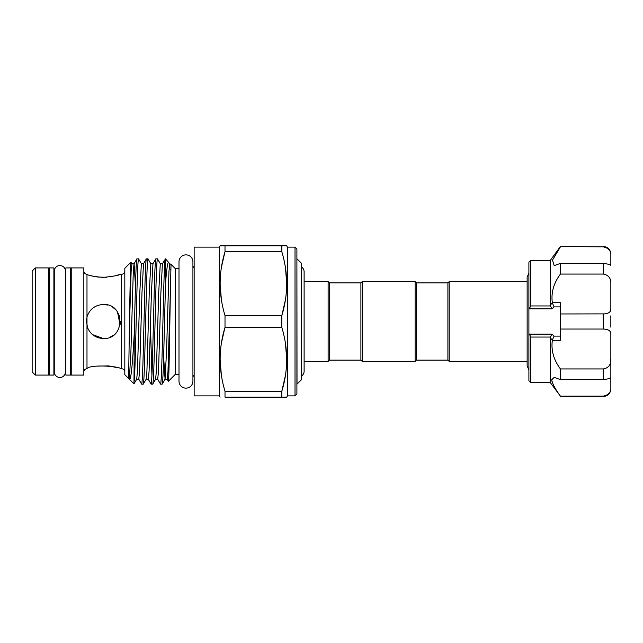 <?xml version="1.0" encoding="UTF-8"?>
<svg xmlns="http://www.w3.org/2000/svg" width="643" height="643" viewBox="0 0 643 643"><rect width="100%" height="100%" fill="white"/><g stroke="black" fill="none" stroke-linecap="round" stroke-linejoin="round"><path stroke-width="0.96" d="M59.887 265.527A5.61 5.61 0 0 0 54.277 271.137L54.277 371.863A5.61 5.61 0 0 0 59.887 377.473A5.61 5.61 0 0 0 65.498 371.863L65.498 271.137A5.61 5.61 0 0 0 59.887 265.527M70.601 375.078L70.601 267.922L65.875 267.922L65.875 375.078L70.601 375.078M53.899 375.078L53.899 267.922L49.173 267.922L49.173 375.078L53.899 375.078M560.423 379.603L560.423 368.937C553.655 359.839 550.971 350.29 552.353 340.284L550.344 337.84L550.344 382.649L560.423 396.136C555.23 389.039 552.337 383.574 551.718 379.74L554.194 377.385L560.423 379.603L603.287 379.603L603.287 368.937C608.527 368.005 611.043 364.75 610.85 359.188L610.85 334.4C611.043 331.008 608.527 329.224 603.287 329.039L603.287 313.961C608.527 313.776 611.043 311.992 610.85 308.6L610.85 283.812C611.043 278.242 608.527 274.995 603.287 274.063L603.287 263.397C608.527 264.072 611.043 264.795 610.85 265.567L610.85 255.295C611.043 250.818 608.527 248.005 603.287 246.864L560.423 246.486L603.287 246.864M560.423 396.136L603.287 396.136C608.527 394.987 611.043 392.182 610.85 387.705L610.85 377.433C611.043 378.205 608.527 378.928 603.287 379.603M550.344 337.84L550.456 337.053L530.796 337.053L530.796 382.649L528.9 380.752L528.9 333.645L529.43 334.143L551.951 334.143L554.065 336.104L552.425 339.89M530.796 337.053L529.43 334.143M551.847 380.865L552.401 382.706M550.344 305.16L550.344 260.351L530.796 260.351L530.796 305.947L550.456 305.947L550.344 305.16L552.353 302.716C550.955 292.75 553.647 283.193 560.423 274.063L560.423 263.397L554.194 265.615L552.474 260.11L560.423 246.864M447.898 360.112L447.898 282.888L449.16 281.626L449.16 361.374L447.898 360.112L416.383 360.112L415.121 361.374L415.121 281.626L362.17 281.626L362.17 361.374L415.121 361.374M362.17 281.626L360.908 282.888L360.908 360.112L329.393 360.112L329.393 282.888L328.131 281.626L304.115 281.626L304.115 271.764A5.61 5.61 0 0 0 301.342 266.925M415.121 281.626L416.383 282.888L416.383 360.112M329.393 360.112L328.131 361.374L328.131 281.626M301.342 376.075A5.61 5.61 0 0 0 304.115 371.236L304.115 271.764M297.018 258.872L301.342 263.188L301.342 379.812L297.018 384.128L296.905 258.872M192.924 375.07A3.151 3.151 0 0 1 194.154 377.57M192.924 267.93A3.151 3.151 0 0 0 194.154 265.43M219.367 247.113L219.367 395.887L194.154 395.887L194.154 247.113L219.367 247.113L220.099 245.859L225.01 245.859L225.01 251.743C218.532 272.921 218.532 294.213 225.01 315.617L225.01 327.383C218.532 348.562 218.532 369.854 225.01 391.257L225.01 397.141L281.811 397.141L281.811 391.257C288.289 370.079 288.289 348.787 281.811 327.383L281.811 315.617C288.289 294.438 288.289 273.146 281.811 251.743L281.811 245.859L286.722 245.859L220.099 245.859M219.367 395.887L220.099 397.141M295.016 247.113L296.905 249.01L296.905 393.99L295.016 395.887L295.016 247.113L287.445 247.113L287.445 395.887L286.722 397.141L281.811 397.141L286.722 397.141M287.445 247.113L286.722 245.859M295.016 395.887L287.445 395.887M192.924 261.838A6.969 6.969 0 0 0 185.956 254.869A6.969 6.969 0 0 0 178.995 261.838L178.995 381.162A6.969 6.969 0 0 0 185.956 388.131A6.969 6.969 0 0 0 192.924 381.162L192.924 261.838M86.99 316.911L86.99 326.089C89.658 333.878 95.116 338.025 103.378 338.523C125.345 339.592 125.329 303.408 103.378 304.477C95.108 304.991 89.65 309.13 86.99 316.911L86.99 274.448L86.363 274.159L86.99 274.448C89.658 275.807 95.116 276.787 103.378 277.39C113.731 276.305 119.405 275.252 120.402 274.223L121.664 274.223A3.151 3.151 0 0 0 124.814 271.073M86.363 274.159A3.151 3.151 0 0 1 83.839 271.073M124.814 371.927A3.151 3.151 0 0 0 121.664 368.777L120.402 368.777C121.495 366.542 91.065 363.97 86.99 368.552L86.363 368.841A3.151 3.151 0 0 0 83.839 371.927M32.15 371.927L32.15 271.073L35.301 267.922L35.301 375.078L32.15 371.927M35.301 375.078L48.538 375.078L48.538 267.922L35.301 267.922M71.236 276.747L70.601 276.747M65.875 276.747L65.498 271.137M49.173 276.747L48.538 276.747M71.236 366.253L70.601 366.253M65.875 366.253L65.498 371.863M49.173 366.253L48.538 366.253M83.839 375.078L83.839 267.922L71.236 267.922L71.236 375.078L83.839 375.078M128.905 378.799L124.814 374.7L124.814 268.3L130.987 262.127C130.449 261.637 129.934 294.59 129.372 328.155C129.002 356.254 128.479 378.968 128.905 378.799L129.372 379.257C131.043 381.363 132.788 360.755 134.266 333.235L133.985 383.871L129.243 379.105M178.995 374.419L175.242 374.419L168.37 381.291C169.029 382.786 169.72 326.998 170.403 290.636L167.984 371.525L167.196 379.257L165.066 379.209L166.585 350.379L168.948 271.475L169.8 263.791L165.5 258.84L162.406 263.791L160.284 263.743L158.708 292.621L156.378 370.866L155.614 379.209L152.729 384.16C153.251 383.308 153.781 372.868 154.304 352.83L155.879 290.17C156.402 270.132 156.932 259.692 157.455 258.84L155.783 258.888L152.954 263.791L150.832 263.743L149.248 292.621L146.925 370.866L146.162 379.209L143.268 384.16C143.799 383.308 144.321 372.868 144.852 352.83L146.427 290.17C146.95 270.132 147.472 259.692 148.003 258.84L146.331 258.888L143.502 263.791L141.372 263.743L139.796 292.621L137.465 370.866L136.702 379.209L133.985 383.871M175.242 374.419L175.242 268.581L171.022 264.353L170.403 290.636M168.836 262.167C167.727 261.532 166.617 268.774 165.5 283.901L165.5 258.84M165.291 258.84C164.769 259.692 164.246 270.132 163.716 290.17L162.14 352.83C161.618 372.868 161.096 383.308 160.565 384.16L157.68 379.209L155.614 379.209M163.643 357.307L165.066 379.209L162.237 384.112L160.565 384.16M162.181 384.16C162.711 383.308 163.234 372.868 163.756 352.83L165.5 283.901M155.839 258.84C155.317 259.692 154.786 270.132 154.264 290.17L152.688 352.83C152.166 372.868 151.635 383.308 151.113 384.16L148.228 379.209L146.162 379.209M152.729 384.16L151.113 384.16M146.387 258.84C145.857 259.692 145.334 270.132 144.812 290.17L143.228 352.83C142.706 372.868 142.183 383.308 141.653 384.16L138.767 379.209L136.702 379.209M143.268 384.16L141.653 384.16M134.266 381.186C135.215 370.384 136.059 322.85 136.967 290.17C137.498 270.132 138.02 259.692 138.542 258.84L136.879 258.888L134.041 263.791L133.278 272.134L130.947 350.379L129.372 379.257M136.927 258.84C136.035 257.996 135.199 295.475 134.266 333.235M157.455 258.84L160.34 263.791M148.003 258.84L150.888 263.791M150.502 326.909L151.917 375.359M138.542 258.84L141.428 263.791M103.378 304.477L107.791 305.063M112.855 307.362L115.41 309.46L112.863 307.362M117.508 312.008L120.072 324.819L120.402 321.5M112.863 335.63L109.937 337.205M106.746 338.186L103.378 338.523L98.612 337.84M103.507 304.477L106.079 304.694M117.532 312.04L119.67 316.565M106.65 338.202L103.378 338.523L92.56 334.633M119.1 274.674L115.418 275.783M112.855 276.386L109.929 276.908M106.714 277.27L97.929 277.053M96.683 366.116L108.514 365.907M108.763 365.931L116.222 367.442M178.995 268.581L175.242 268.581M97.905 277.053L93.122 276.217M92.753 276.128L89.313 275.204M91.145 333.331L89.297 331.057M87.794 328.34L86.363 321.516M86.363 321.412L87.086 316.589M167.14 379.209L168.37 381.291M170.829 270.068L170.403 269.345M135.472 285.693L134.098 263.743L131.976 263.791L130.987 262.127M285.436 343.29L286.722 359.324M285.404 375.56L281.811 391.257L225.01 391.257M285.46 267.801L286.722 283.676M285.404 299.911L281.811 315.617L225.01 315.617M221.361 375.199L220.099 359.324M221.417 343.089L224.745 328.3M221.385 299.71L220.099 283.676M221.417 267.44L224.745 252.659M225.01 251.743L281.811 251.743M225.01 327.383L281.811 327.383M530.796 260.351L528.9 262.248L528.9 333.645M552.353 340.284L560.423 340.284L560.423 329.039L603.287 329.039M560.423 368.937L603.287 368.937M560.423 274.063L603.287 274.063M552.353 302.716L560.423 302.716L560.423 313.961L604.91 313.88M528.9 309.355L530.796 305.947M560.423 263.397L603.287 263.397M610.85 315.826L610.85 327.174M560.423 329.039L560.423 313.961M610.488 362.652L610.85 359.188L610.85 377.433M610.85 379.74L610.85 388.951C610.4 393.548 607.876 396.064 603.287 396.514L603.287 396.136M603.287 246.486C607.876 246.936 610.4 249.452 610.85 254.049L610.85 255.295M605.023 247.081L606.63 247.684M552.425 303.11L554.065 306.896L551.951 308.857L529.43 308.857M550.456 305.947L551.951 308.857M551.951 334.143L550.456 337.053M121.664 368.777L121.664 274.223M86.99 326.089L86.99 368.552M162.406 263.791L160.895 292.621L158.524 371.525L157.68 379.209M152.954 263.791L151.435 292.621L149.072 371.525L148.228 379.209M143.502 263.791L141.982 292.621L139.619 371.525L138.767 379.209M131.976 263.791L131.132 271.475L129.372 328.155M554.065 336.104L560.423 336.104M560.423 306.896L554.065 306.896M550.344 382.649L530.796 382.649M528.9 369.966L527.139 365.875L527.139 362.499L527.139 365.875M416.383 282.888L447.898 282.888M328.131 361.374L304.115 361.374L304.115 371.236M527.139 361.374L449.16 361.374M527.139 281.626L449.16 281.626M169.8 263.791L171.014 264.353M360.908 282.888L329.393 282.888M360.908 360.112L362.17 361.374M527.139 362.499L527.139 277.125L528.9 273.034M527.139 280.501L527.139 277.125M550.344 260.351L560.423 246.486M603.287 396.514L560.423 396.514"/></g></svg>
